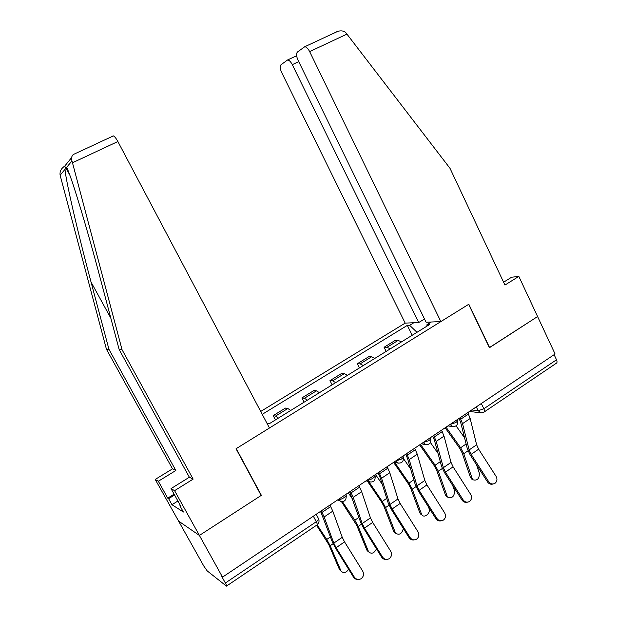 <?xml version="1.0" encoding="UTF-8"?>
<svg xmlns="http://www.w3.org/2000/svg" width="617" height="617" viewBox="0 0 617 617"><rect width="100%" height="100%" fill="white"/><g stroke="black" fill="none" stroke-linecap="round" stroke-linejoin="round"><path stroke-width="0.93" d="M71.626 157.582L64.7 166.143C61.106 168.495 59.587 171.526 60.127 175.251L106.44 349.23L172.513 468.843L155.222 479.44L203.803 566.051L207.196 570.895L226.447 586.135C226.863 586.158 226.508 585.117 225.367 583.003L316.274 521.727C318.465 520.131 319.166 519.005 318.372 518.349L316.22 514.277M298.713 61.623L292.288 64.654L418.719 322.537L405.176 323.115L260.706 411.462M177.904 500.996L171.973 504.714L183.388 512.033L179.902 505.747L180.881 506.364L171.032 488.602L174.588 490.662L199.399 535.433L178.313 520.91L199.399 535.433L222.521 577.134L555.099 354.027L537.592 316.552L489.374 347.61M112.741 136.041L113.312 135.902C114.546 136.372 116.058 138.247 117.855 141.517L269.459 427.997L236.041 448.752L261.161 495.459L199.399 535.433L261.369 495.328L236.249 448.621L468.642 304.343L489.428 347.718L537.592 316.552L518.843 276.408L511.624 277.226L503.595 282.208M222.521 577.134L221.804 576.587L225.367 583.003M554.12 354.682L556.511 359.788C557.313 361.724 557.182 362.919 556.118 363.374L484.276 411.917M401.482 341.903L398.158 340.391L395.188 340.414L384.067 347.271L386.99 347.294L390.268 348.844M386.134 351.405L384.067 347.271M374.789 358.423L371.565 356.811L368.727 356.726L357.343 363.745L360.127 363.876L363.305 365.534M359.456 367.917L357.343 363.745M347.456 375.344L344.332 373.624L341.633 373.432L329.972 380.627L332.609 380.859L335.687 382.625M332.131 384.831L329.972 380.627M319.444 392.682L316.428 390.854L313.876 390.546L301.929 397.911L304.42 398.266L307.382 400.148M304.135 402.153L301.929 397.911M290.73 410.452L287.838 408.508L285.44 408.084L273.192 415.634L275.521 416.105L278.367 418.102M275.452 419.915L273.192 415.634M431.26 322.005L426.995 324.642L426.902 326.169M267.084 423.517L269.32 423.709L429.517 324.55L426.995 324.642M416.976 332.316L409.649 325.298L407.32 325.383L262.233 414.346M409.649 325.298L413.806 322.753M412.195 335.27L407.32 325.383M488.649 481.63C490.515 484.044 492.651 484.584 495.065 483.258C497.171 481.399 497.51 479.101 496.076 476.355L478.638 449.184L471.164 454.343L488.649 481.63L487.499 481.916C489.019 483.983 490.877 484.677 493.083 483.983M459.094 418.434L460.698 422.514L467.339 448.752L470.069 454.698L487.499 481.916M460.12 417.74L462.526 423.655L469.144 449.932L471.164 454.343M467.794 412.596L470.162 418.503L476.625 444.78L478.638 449.184M472.298 479.401L470.462 477.512L472.144 478.468L472.992 479.802C477.188 480.898 479.332 478.753 479.417 473.362L476.586 464.879M407.968 337.885L407.39 338.247M413.953 334.183L413.367 334.545M405.13 339.643L404.559 339.998M445.158 427.782L459.765 448.397L462.094 452.809L470.462 477.512M446.052 427.18L460.629 447.741L463.776 453.719L472.144 478.468M456.071 425.853L464.57 437.792M463.058 499.793C464.94 502.23 467.115 502.77 469.583 501.42C471.743 499.523 472.105 497.179 470.671 494.394L453.094 466.838L445.451 472.128L463.058 499.793L461.963 500.025C463.436 502.061 465.272 502.778 467.478 502.169M432.748 436.111L434.414 440.214L441.602 466.444L444.41 472.437L461.963 500.025M433.712 435.463L436.196 441.41L443.368 467.678L445.451 472.128M441.564 430.188L444.024 436.134L451.035 462.403L453.094 466.838M436.851 518.396C438.749 520.864 440.962 521.404 443.484 520.023C445.705 518.079 446.091 515.696 444.641 512.858L426.941 484.916L419.113 490.338L436.851 518.396L435.818 518.581C437.237 520.571 439.034 521.311 441.217 520.794M405.747 454.22L407.482 458.346L415.249 484.561L418.133 490.6L435.818 518.581M406.642 453.618L409.218 459.603L416.976 485.857L419.113 490.338M414.693 448.22L417.246 454.189L424.828 480.45L426.941 484.916M440.854 321.596L309.649 51.604C308.06 48.55 306.425 46.931 304.744 46.745L297.433 52.021C296.114 53.579 296.33 56.34 298.065 60.312L426.092 322.228L440.854 321.596L468.812 304.235L489.597 347.61M335.37 32.362L337.946 31.282C341.371 30.434 344.016 30.919 345.875 32.74L450.024 168.356L504.937 285.062L518.843 276.408M292.288 64.654C290.746 61.7 289.188 60.134 287.622 59.957L280.974 64.77C279.779 66.212 280.025 68.826 281.707 72.605L405.176 323.115M424.511 318.981L418.719 322.537M117.855 141.517L72.482 162.788L71.95 160.937C71.171 158.291 71.587 156.17 73.199 154.582L74.564 153.941M171.032 488.602L189.357 477.226L119.174 349.608L100.355 278.691C86.958 227.696 70.029 172.081 66.551 167.469L65.433 166.999L65.047 169.289C65.263 178.429 78.205 234.283 91.046 282.062L108.947 349.307L175.837 470.493L158.338 481.245L167.731 498.135L174.11 494.155M119.174 349.608L122.043 349.692L193.144 479.108L174.588 490.662M72.482 162.788L122.043 349.692M189.357 477.226L193.144 479.108M171.973 504.714L168.626 498.69L167.731 498.135M155.222 479.44L158.338 481.245M172.513 468.843L175.837 470.493M106.44 349.23L108.947 349.307M179.902 505.747L180.372 505.446M174.565 494.981L168.626 498.69M447.325 496.916L445.474 495.05L447.819 497.217C452.176 498.575 454.421 496.446 454.559 490.831L452.662 485.402M381.653 354.173L381.113 354.513M387.784 350.379L387.229 350.726M378.745 355.97L378.213 356.302M419.668 444.88L434.314 465.835L436.674 470.285L445.474 495.05M420.501 444.317L435.116 465.218L438.325 471.249L447.117 496.06M430.442 442.559L438.016 453.348M421.766 514.84L419.899 512.997L422.059 515.033C424.596 518.434 430.867 512.804 429.116 508.709L428.476 506.973M354.706 370.856L354.204 371.164M360.984 366.968L360.467 367.285M351.729 372.699L351.227 373.007M393.569 462.388L408.246 483.682L410.66 488.178L419.899 512.997M394.61 462.249L408.994 483.111L412.256 489.196L421.504 514.061M403.58 458.755L410.613 468.905M409.997 537.453C411.909 539.952 414.154 540.492 416.73 539.081C419.028 537.098 419.444 534.669 417.987 531.785L400.148 503.441L392.127 508.986L409.997 537.453L409.032 537.592C410.382 539.52 412.133 540.284 414.285 539.875M378.074 472.784L379.879 476.933L388.247 503.125L391.209 509.21L409.032 537.592M378.9 472.229L381.568 478.244L389.929 504.482L392.127 508.986M387.152 466.691L389.797 472.699L397.973 498.937L400.148 503.441M382.478 556.981C384.399 559.503 386.674 560.051 389.304 558.632C391.679 556.603 392.134 554.12 390.661 551.174L372.691 522.422L364.47 528.106L382.478 556.981L381.576 557.066C382.856 558.925 384.538 559.719 386.628 559.434M349.7 491.818L360.575 522.152L363.621 528.275L381.576 557.066M350.448 491.317L353.217 497.364L362.21 523.563L364.47 528.106M358.909 485.641L361.655 491.68L370.455 517.887L372.691 522.422M354.266 577.011C356.163 579.533 358.446 580.096 361.122 578.715C363.637 576.648 364.153 574.095 362.657 571.049L344.548 541.88L336.118 547.711L354.266 577.011L353.433 577.034C354.621 578.8 356.217 579.618 358.222 579.471M320.601 511.339L332.208 541.649L335.339 547.819L353.433 577.034M321.272 510.891L324.141 516.969L333.797 543.13L336.118 547.711M329.948 505.068L332.794 511.138L342.25 537.307L344.548 541.88M395.597 533.188L393.715 531.376L395.674 533.242C399.353 535.402 401.906 533.828 403.341 528.53M327.103 387.939L326.64 388.224M333.535 383.959L333.057 384.252M324.056 389.828L323.593 390.114M367.501 481.283L381.553 501.96L384.013 506.503L393.715 531.376M368.85 481.738L382.239 501.428L385.563 507.583L395.273 532.494M375.529 474.496L382.239 484.33M368.711 551.945L367.161 550.688L368.665 551.876C371.581 554.321 374.18 553.318 376.463 548.868M298.813 405.446L298.397 405.708M305.407 401.366L304.975 401.636M295.69 407.382L295.273 407.636M341.525 501.737L356.711 525.275L366.907 550.194M342.466 501.737L354.829 520.2L358.215 526.417L368.411 551.374M348.281 492.767L352.754 499.415M341.108 571.141L339.551 569.699L341 570.941C343.361 573.54 345.913 573.008 348.659 569.337M276.578 419.213L276.192 419.452M316.552 525.252L328.745 544.51L339.443 569.468M317.161 524.913L326.74 539.443L330.195 545.713L340.892 570.717M320.37 511.493L321.681 513.467M338.239 499.508L338.27 499.523C339.635 499.793 341.517 499.184 343.924 497.688C345.99 496.191 346.646 495.142 345.898 494.533L345.836 494.41M367.246 480.049L367.285 480.057C368.704 480.273 370.593 479.656 372.946 478.19C374.889 476.794 375.514 475.807 374.804 475.229L374.712 475.044M395.528 461.076L401.235 459.187C403.071 457.876 403.657 456.942 402.986 456.395L402.862 456.156M423.115 442.566L428.823 440.654C430.55 439.42 431.106 438.548 430.473 438.024L430.327 437.731M450.024 424.519L455.739 422.576C457.367 421.419 457.883 420.593 457.297 420.108L457.12 419.753M471.743 409.943L478.175 410.721L483.851 408.762L556.511 359.788M476.309 406.881L478.175 410.721L481.129 412.881L483.751 412.272C484.692 411.909 484.731 410.737 483.851 408.762L481.314 403.526M338.255 499.492L340.862 501.598M367.269 480.034L369.938 482.162M395.559 461.053L398.273 463.205M423.139 442.551L425.583 444.641C429.64 444.764 431.36 442.751 430.735 438.61M450.048 424.496L452.824 426.671C456.619 426.494 458.192 424.488 457.544 420.647M304.42 398.266L316.428 390.854M332.609 380.859L344.332 373.624M360.127 363.876L371.565 356.811M386.99 347.294L398.158 340.391M275.521 416.105L287.838 408.508M313.351 516.205L316.274 521.727C317.315 523.794 317.531 524.89 316.907 525.013L226.632 586.011M468.48 414.015L460.822 419.159M476.625 444.78L469.144 449.932M470.162 418.503L462.526 423.655M463.776 453.719L468.025 450.796M460.629 447.741L466.128 443.978M442.273 431.615L434.422 436.89M451.035 462.403L443.368 467.678M444.024 436.134L436.196 441.41M415.418 449.654L407.374 455.061M424.828 480.45L416.976 485.857M417.246 454.189L409.218 459.603M347.032 34.074L309.649 51.604M71.95 160.937L66.551 167.469M65.047 169.289L60.127 175.251M110.813 318.117L91.046 282.062M438.325 471.249L442.32 468.496M435.116 465.218L440.299 461.67M412.256 489.196L416.005 486.62M408.994 483.111L413.837 479.795M387.892 468.149L379.64 473.686M397.973 498.937L389.929 504.482M389.797 472.699L381.568 478.244M359.672 487.106L351.212 492.782M370.455 517.887L362.21 523.563M361.655 491.68L353.217 497.364M330.727 506.542L322.051 512.372M342.25 537.307L333.797 543.13M332.794 511.138L324.141 516.969M385.563 507.583L389.042 505.184M382.239 501.428L386.72 498.359M358.215 526.417L361.408 524.211M354.829 520.2L358.94 517.393M330.195 545.713L333.087 543.716M326.74 539.443L330.45 536.898M447.95 425.907L452.824 426.671M421.303 443.785L425.583 444.641M394.008 462.094L397.556 462.981C401.922 463.529 403.827 461.539 403.271 457.004M366.066 480.836L368.711 481.653C373.408 482.826 375.545 480.898 375.105 475.869M337.491 500.009L339.065 500.595C344.062 502.654 346.445 500.857 346.222 495.212M317.231 524.774C318.935 523.216 319.429 521.311 318.711 519.067M480.89 412.858L469.506 411.446M471.303 478.838L472.992 479.802M287.622 59.957L296.638 55.738M337.946 31.282L304.744 46.745M69.698 174.881L65.433 166.999M113.312 135.902L73.199 154.582M446.176 496.207L447.819 497.217M420.455 513.961L422.059 515.033M394.124 532.116L395.674 533.242M367.161 550.688L368.665 551.876M339.551 569.699L341 570.941"/></g></svg>
